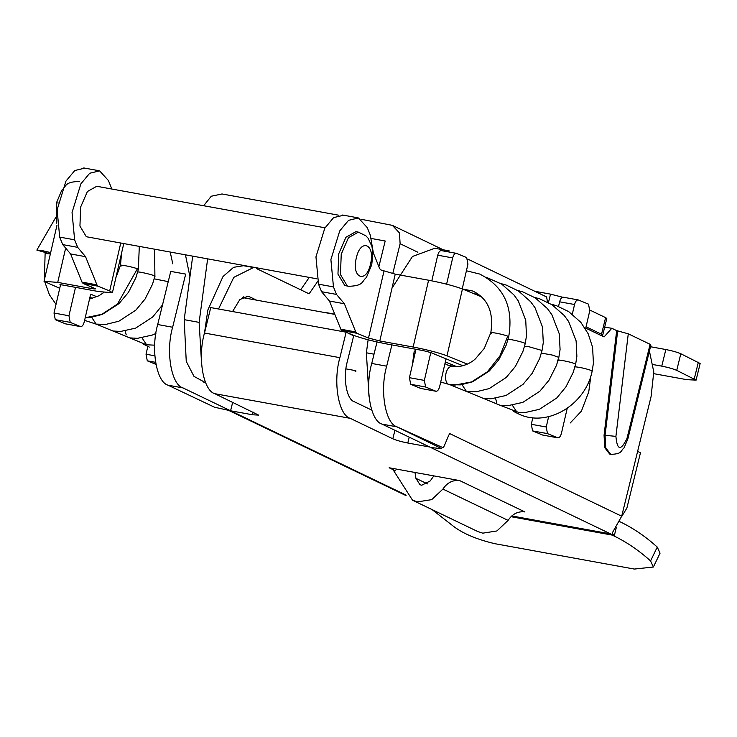 <?xml version="1.0" encoding="UTF-8"?>
<svg xmlns="http://www.w3.org/2000/svg" width="737" height="737" viewBox="0 0 737 737"><rect width="100%" height="100%" fill="white"/><g stroke="black" fill="none" stroke-linecap="round" stroke-linejoin="round"><path stroke-width="1.11" d="M50.669 252.579L41.723 250.488L36.85 250.092L50.356 253.915M243.56 296.882L246.582 298.338M246.176 296.163L249.521 296.771L256.54 300.143M232.57 311.548L239.866 299.517L248.074 296.274M355.879 371.384L353.576 370.278M621.567 516.72L626.874 508.106L640.471 452.748L637.625 451.385M232.68 402.282L230.589 410.785L252.496 414.774L258.623 415.106L214.817 393.696C203.108 390.564 197.424 357.205 204.49 333.041L207.834 310.037L223.016 276.541L233.601 267.31L243.542 265.716M309.264 277.416L300.687 289.788M218.53 308.996L233.776 277.361L253.5 267.531M317.601 281.562L309.098 293.833L256.448 268.544M511.773 515.937L610.641 533.92L430.924 447.589L441.712 448.612L397.003 426.843L442.974 447.681C444.033 448.16 448.879 433.199 449.929 433.697L621.696 516.213L612.161 533.137L614.308 535.688L610.641 533.92L612.198 535.099C625.649 541.391 638.435 550.005 650.568 560.94L657.266 547.075L660.057 553.183L653.36 567.039L650.568 560.94M616.353 527.379L614.308 535.688M382.07 424.125L397.003 426.843C385.294 423.701 379.61 390.343 386.676 366.178L371.743 363.461C364.677 387.625 370.361 420.984 382.07 424.125L429.699 447L407.801 443.02C401.481 441.776 396.488 440.367 392.83 438.801L350.213 418.33C338.504 415.189 332.82 381.83 339.886 357.666L346.141 332.203L210.745 307.578L204.49 333.041L339.886 357.666M621.696 516.213L651.066 396.644L653.783 371.918L649.417 351.107M609.683 454.066L604.773 447.7L604.064 435.235L616.685 330.618L611.802 328.278L604.073 336.938L585.749 328.14M547.499 302.133L546.624 296.965L467.903 259.148M391.9 344.907L386.676 366.178M412.352 364.999L414.24 350.95L415.548 351.199M347.016 332.627L353.659 335.823L347.403 361.287C342.696 377.39 346.482 399.629 354.285 401.72L371.724 410.094M650.098 344.299L650.882 345.146L627.823 439.049L626.984 438.395L650.098 344.299L628.274 333.815L615.911 436.359C617.155 450.454 620.849 451.136 626.984 438.395M157.7 324.529L170.754 271.391L185.687 274.109L172.633 327.246L157.7 324.529C150.634 348.693 156.318 382.052 168.027 385.193L214.467 407.202L230.589 410.785L405.774 494.942M230.589 410.785L182.96 387.902C171.251 384.769 165.567 351.411 172.633 327.246M616.685 330.618L628.274 333.815M604.672 327.191L611.802 328.278M459.695 480.598C452.84 479.787 447.239 482.606 442.919 489.073L508.097 520.386C512.427 513.919 518.019 511.091 524.882 511.911L459.695 480.598L414.986 472.463L415.917 478.341L427.469 483.887M415.917 478.341L419.979 484.697L421.693 485.25L430.224 480.939L433.835 475.89M414.986 472.463L389.127 467.755L392.499 468.852L412.527 500.202L417.612 501.851L431.716 499.64L442.919 489.073M508.097 520.386L496.904 530.953L482.799 533.164L477.705 531.515L412.527 500.202M377.022 341.959L371.743 363.461M392.001 288.139L412.462 256.476L434.784 248.268M619.762 521.658L621.54 522.505C634.032 528.678 645.934 536.868 657.266 547.075M432.075 509.599L451.459 524.716C461.307 532.897 475.789 539.217 494.923 543.703L634.299 569.056L653.351 567.039M338.605 215.186L222.012 193.969L211.279 196.226L203.652 205.724M371.448 238.502L385.184 240.999L378.882 266.637M653.194 364.585L661.771 366.142C668.091 367.385 673.074 368.795 676.732 370.361L696.069 380.108L686.875 379.684L653.82 373.677M600.895 335.409L602.719 335.105L601.521 334.23L605.602 317.629L589.904 310.084M586.062 326.804L601.521 334.23M361.241 219.294L392.342 225.347L399.445 232.892L400.117 243.717L392.757 273.657M534.592 291.235L550.521 294.137L562.598 297.223M606.791 318.504L605.602 317.629M650.495 346.74L665.843 349.531C672.172 350.775 677.156 352.185 680.813 353.751L700.15 363.498M192.698 256.218L184.195 319.655L186.249 361.379L193.978 376.367L204.665 382.208M207.631 258.936L199.128 322.373L184.195 319.655M201.717 365.801L199.128 322.373M368.122 339.803L366.381 352.793L368.97 396.23M563.446 297.278C561.834 297.002 560.553 298.503 559.613 301.802L558.545 306.435M543.224 435.152L557.881 437.852M532.823 417.722L531.303 424.291L532.565 430.905L542.69 435.06L557.623 437.778L547.49 433.614L546.237 427.009L548.632 416.663M415.99 349.292L409.422 377.685L410.684 384.299L420.864 388.473L435.797 391.19C437.41 391.467 438.69 389.965 439.63 386.667L446.06 358.827L462.937 365.755L430.795 352.562L423.268 350.609L387.432 344.096C373.189 341.342 361.904 338.412 353.576 335.317L341.959 330.554L340.826 329.218L329.457 301.037L321.562 291.705L318.531 284.178L315.961 256.872L324.796 228.194L333.612 217.618L343.516 215.241M572.317 314.183L574.547 304.51C575.486 301.221 576.767 299.71 578.379 299.987L588.513 304.151L589.766 310.756L585.565 328.923M318.531 284.178L333.465 286.896L330.895 259.59L339.729 230.911L348.546 220.335L358.449 217.959L367.256 227.613L370.296 235.14L373.355 252.938L379.675 268.6L380.799 269.926L395.235 274.146L428.584 280.217C442.826 282.971 454.112 285.892 462.44 288.987L481.703 296.891M467.286 364.124L447 355.805C438.662 352.71 427.377 349.78 413.144 347.026L379.795 340.964L368.509 338.034L356.892 333.271L355.759 331.936L344.391 303.755L336.496 294.422L333.465 286.896M567.214 408.353L561.456 433.255C560.516 436.544 559.245 438.054 557.623 437.778M348.527 286.306L344.787 285.486L337.961 274.118L338.753 253.749L345.957 237.24L355.897 231.676L358.385 232.127L348.444 237.692L341.24 254.201L340.448 274.569L347.284 285.947L348.527 286.306C364.014 285.836 361.434 281.608 366.418 277.453L371.761 264.721L372.876 253.058L371.964 246.499L368.15 238.254L365.939 235.868L358.385 232.127M120.721 243.127L109.666 290.958L98.049 286.186L96.925 284.851L85.547 256.669L77.661 247.337L74.621 239.811L72.051 212.505L80.886 183.835L89.711 173.25L99.606 170.873L108.413 180.528L111.821 189.022M84.681 168.156L74.778 170.533L65.952 181.118L57.117 209.787L59.688 237.102L62.728 244.62L70.614 253.952L81.991 282.133L83.115 283.469L95.653 288.821M85.547 256.669L70.614 253.952M109.666 290.958L112.42 292.709L98.721 291.576L62.885 285.062C60.038 284.583 59.227 284.629 60.452 285.201L59.835 284.832M94.732 288.241C96.565 289.097 95.349 289.162 91.084 288.443L57.735 282.382L44.036 281.35L59.734 288.314M92.604 298.393L89.932 297.297L92.604 298.393M155.912 364.364L147.289 360.826L146.027 354.211L154.807 355.805M147.824 346.454L146.027 354.211M316.855 278.798L86.34 236.734L79.937 226.075L80.674 206.977L87.427 191.5L96.75 186.286L325.017 227.807M329.457 301.037L344.391 303.755M370.536 263.947C366.28 284.215 351.245 278.042 356.284 258.107C360.54 237.839 375.575 244.011 370.536 263.947M96.943 296.762L90.651 294.183L84.221 322.023C83.281 325.312 82 326.823 80.388 326.546L70.208 322.364L68.946 315.758L75.515 287.356M80.388 326.546L65.455 323.829L55.275 319.655L54.013 313.041L60.452 285.201M590.853 375.916L588.752 391.835L581.419 411.126L570.254 422.964M457.051 366.75L445.341 361.95M436.055 391.273L421.389 388.574M431.808 280.825L437.732 255.195L452.665 257.913C453.605 254.615 454.886 253.113 456.498 253.39L466.678 257.563L467.94 264.178L462.228 288.904M441.564 250.672C439.952 250.396 438.672 251.907 437.732 255.195M435.797 391.19L425.618 387.017L424.355 380.403L430.795 352.562M446.604 284.169L452.665 257.913M121.458 265.919C115.727 263.671 132.614 266.748 137.386 268.812L138.353 269.429L139.302 246.499M142.02 337.887L146.608 344.787M125.262 330.987L126.211 334.884M154.236 278.844L168.229 281.645M91.674 317.315L96.132 324.114L84.598 320.365M137.395 271.953C140.196 271.557 158.363 276.228 154.53 276.357M50.346 253.943L45.123 253.482L45.27 252.865M138.353 269.429L135.875 277.729L128.478 292.322L118.998 303.626L102.268 314.432L90.034 317.527L85.206 317.767L101.918 314.284L117.469 304.04L137.386 268.812M491.8 333.281C486.07 331.042 502.956 334.11 507.729 336.173L508.696 336.8C513.68 307.421 504.016 286.509 479.723 274.053L466.41 270.774M574.556 366.796C579.218 367.109 584.763 368.316 591.194 370.425L591.922 371.172M512.362 405.249L516.95 412.149M558.941 360.835C552.722 358.504 569.157 361.397 574.445 363.562L575.634 364.262L573.211 372.388L565.915 386.907L556.785 397.98L539.392 409.321L525.177 412.527L518.479 412.352L500.147 405.276M495.605 398.349L496.554 402.245M541.373 353.097L552.308 355.059L558.839 357.371L556.472 365.34L549.001 380.209L539.834 391.246L522.809 402.374L507.839 405.691L500.064 405.267L483.398 398.385M524.578 346.206L528.788 346.694L542.036 350.48L539.677 358.449L532.197 373.318L523.04 384.355L506.006 395.483L491.035 398.8L483.269 398.367L466.595 391.494M462.016 384.677L466.475 391.476L449.883 384.668M507.738 339.315C510.538 338.919 528.705 343.589 524.873 343.718M452.997 366.584L452.251 366.482C444.826 365.69 442.762 385.009 450.298 384.705L454.692 385.11L471.625 381.913L487.443 371.752L500.018 355.787L507.729 336.173M409.238 437.17L407.801 443.02M394.921 430.297L392.83 438.801M253.15 412.112L252.496 414.774M350.213 418.33L214.817 393.696M610.678 454.241L605.768 447.884L605.059 435.42L617.68 330.802M604.064 435.235L615.911 436.359M389.127 467.755L395.456 470.805M182.96 387.902L168.027 385.193M612.198 535.099L510.981 516.692M548.439 302.631L550.521 294.137M661.771 366.142L665.843 349.531M676.732 370.361L680.813 353.751M694.282 378.79L698.363 362.18M417.87 252.247L400.117 243.717M374.018 354.184L366.381 352.793M462.44 288.987L447 355.805M383.949 271.225L368.509 338.034M532.565 430.905L547.49 433.614M74.621 239.811L59.688 237.102M77.661 247.337L62.728 244.62M96.925 284.851L81.991 282.133M98.049 286.186L83.115 283.469M91.443 286.886L91.084 288.443M65.335 249.493L57.735 282.382M147.289 360.826L155.553 362.328M574.547 304.51L559.613 301.802M531.303 424.291L546.237 427.009M395.235 274.146L379.795 340.964M428.584 280.217L413.144 347.026M341.959 330.554L356.892 333.271M340.826 329.218L355.759 331.936M321.562 291.705L336.496 294.422M58.186 202.878L56.408 202.997M70.208 322.364L55.275 319.655M68.946 315.758L54.013 313.041M410.684 384.299L425.618 387.017M409.422 377.685L424.355 380.403M36.85 250.092L55.551 217.793M121.559 253.178L120.472 265.302M143.393 344.151L149.307 347.09M129.804 337.915L146.451 344.769L154.696 345.174M155.894 333.474L152.467 335.003L137.497 338.329L129.73 337.896L113.056 331.024M185.466 254.901L189.943 276.762M162.508 304.952L152.697 316.993L135.663 328.112L120.702 331.429L112.927 331.005L96.252 324.133M170.219 252.128L172.79 263.864M154.613 249.29L154.899 276.218L152.531 284.196L145.051 299.065L135.894 310.102L118.86 321.221L105.842 324.409L96.132 324.114M56.03 304.335L49.425 294.8L44.865 282.096M44.386 279.738L45.123 253.482M120.481 265.302L115.912 277.609M103.917 292.442L98.924 295.767L89.518 299.093M490.814 332.663C493.928 312.295 487.912 298.411 472.758 291.032L462.274 288.922M431.338 280.733L431.928 280.309M551.092 304.169L556.444 305.68L568.697 311.622L580.839 322.345L588.19 333.797L592.576 347.182L593.423 363.101L592.179 371.052C585.611 404.438 548.153 427.377 519.649 414.452L513.735 411.522M534.38 297.333L539.714 298.826L552.004 304.75L564.21 315.464L568.632 321.525L576.113 340.872L576.868 356.432L575.634 364.262M517.586 290.442L522.92 291.935L535.2 297.849L547.407 308.573L551.838 314.635L559.319 333.981L560.074 349.531L558.839 357.371M500.81 283.552L506.116 285.035L518.406 290.958L530.612 301.682L535.034 307.734L542.515 327.081L543.28 342.641L542.036 350.48M485.867 277.121L501.648 284.086L513.846 294.8L518.258 300.862L525.73 320.199L526.476 335.75L525.241 343.589L522.874 351.558L515.393 366.436L506.236 377.464L489.202 388.592L476.185 391.771L466.475 391.476M508.696 336.8L506.218 345.091L498.82 359.684L489.34 370.987L472.601 381.794L460.376 384.889L449.865 384.659L440.698 382.024M415.585 351.033L415.134 349.135M444.955 363.617L447.599 365.027L455.291 366.768C465.766 366.602 473.007 361.102 475.319 358.937L484.246 348.454L490.824 332.663M478.608 294.303L474.121 293.777M243.164 265.642L253.123 267.457M627.823 439.049L623.999 447.967C620.314 450.906 622.701 453.845 611.157 454.361L610.162 454.176M434.268 248.166L449.202 250.884M406.087 495.614L228.23 410.177M334.847 314.386L242.316 297.555M345.966 368.887L355.842 370.683M606.791 318.55L602.709 335.16M700.141 363.571L696.069 380.181M203.486 382.042L205.503 382.411M392.637 225.485L443.241 249.797M83.769 167.944L98.703 170.662M44.036 281.267L56.961 225.338M112.42 292.69L123.752 243.671M357.546 217.747L342.613 215.029M563.188 297.195L578.121 299.913M56.777 223.228L56.399 203.007L61.742 190.275C66.726 186.12 64.147 181.892 79.633 181.422M65.713 323.902L80.646 326.62M441.306 250.598L456.24 253.307M325.607 312.506L334.755 314.165"/></g></svg>
